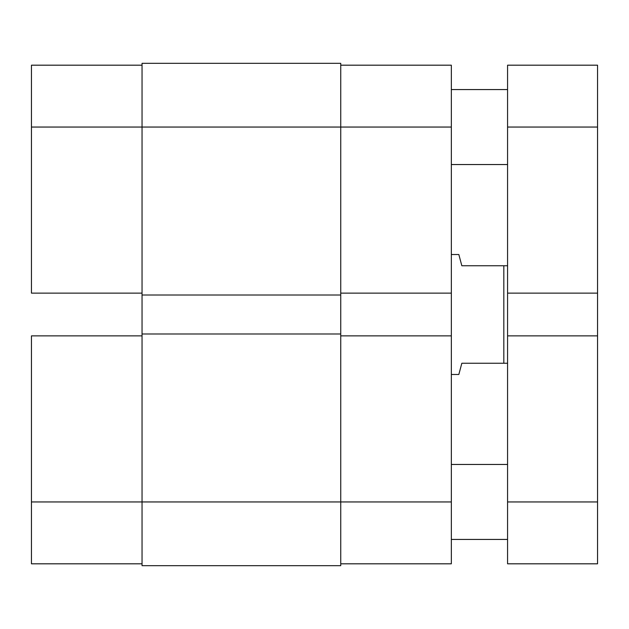 <?xml version="1.0" encoding="UTF-8"?>
<svg xmlns="http://www.w3.org/2000/svg" width="629" height="629" viewBox="0 0 629 629"><rect width="100%" height="100%" fill="white"/><g stroke="black" fill="none" stroke-linecap="round" stroke-linejoin="round"><path stroke-width="0.94" d="M31.45 335.87L142.044 335.87L31.45 335.87L31.45 501.95L31.45 335.87M142.044 501.95L31.45 501.95L31.45 563.812L142.044 563.812L31.45 563.812L31.45 501.95L142.044 501.95L142.044 565.683L340.745 565.683L142.044 565.683L142.044 501.95L340.745 501.95L142.044 501.95L142.044 333.991L142.044 501.95M31.45 65.188L31.45 293.13L31.45 127.05L142.044 127.05L142.044 333.991L142.044 295.009L340.745 295.009L142.044 295.009L142.044 127.05L340.745 127.05L142.044 127.05L142.044 63.317L142.044 127.05L31.45 127.05L31.45 65.188L142.044 65.188L31.45 65.188M142.044 293.13L31.45 293.13L142.044 293.13M340.745 63.317L142.044 63.317L340.745 63.317L340.745 127.05L340.745 63.317M340.745 565.683L340.745 333.991L142.044 333.991L340.745 333.991L340.745 127.05L451.339 127.05L340.745 127.05L340.745 501.95L451.339 501.95L451.339 65.188L340.745 65.188L451.339 65.188L451.339 335.87L340.745 335.87L451.339 335.87L451.339 501.95L340.745 501.95L340.745 565.683M340.745 293.13L451.339 293.13L340.745 293.13M451.339 563.812L340.745 563.812L451.339 563.812L451.339 501.95L451.339 563.812M458.84 254.517L451.339 254.517L458.84 254.517L459.602 257.395L458.84 254.517M461.835 265.76L459.602 257.395L461.835 265.76L503.821 265.76L461.835 265.76M503.821 363.24L503.821 265.76L503.821 363.24L507.572 363.24L461.835 363.24L459.602 371.605L461.835 363.24L503.821 363.24M458.84 374.483L459.602 371.605L458.84 374.483L451.339 374.483L458.84 374.483L461.835 363.24M507.572 265.76L503.821 265.76L507.572 265.76M507.572 539.438L451.339 539.438L507.572 539.438M451.339 464.461L507.572 464.461L451.339 464.461M507.572 164.539L451.339 164.539L507.572 164.539M451.339 89.562L507.572 89.562L451.339 89.562M597.55 65.188L507.572 65.188L507.572 127.05L597.55 127.05L597.55 65.188L507.572 65.188L507.572 127.05L597.55 127.05L597.55 293.13L507.572 293.13L507.572 127.05L507.572 293.13L597.55 293.13L597.55 335.87L597.55 65.188M507.572 293.13L507.572 335.87L597.55 335.87L597.55 501.95L507.572 501.95L507.572 335.87L597.55 335.87L597.55 501.95L507.572 501.95L507.572 563.812L597.55 563.812L597.55 501.95L597.55 563.812L507.572 563.812L507.572 293.13"/></g></svg>
